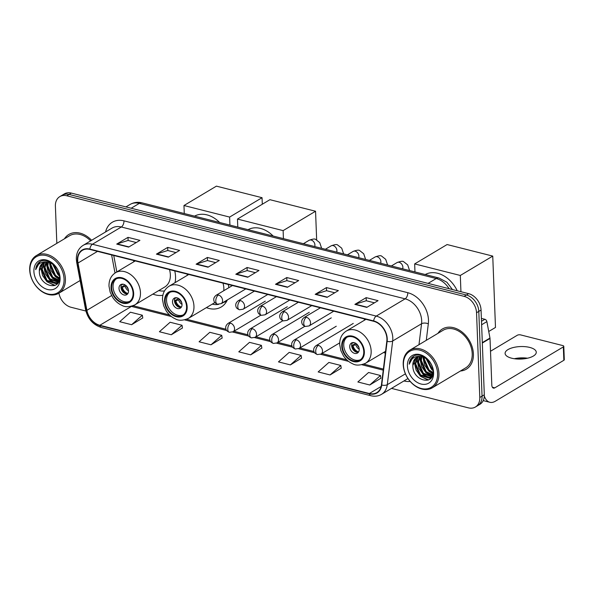 <?xml version="1.0" encoding="UTF-8"?>
<svg xmlns="http://www.w3.org/2000/svg" width="594" height="594" viewBox="0 0 594 594"><rect width="100%" height="100%" fill="white"/><g stroke="black" fill="none" stroke-linecap="round" stroke-linejoin="round"><path stroke-width="0.89" d="M383.576 352.494A25.824 19.067 -120.9 0 0 385.35 353.103M206.385 307.64A25.824 19.067 -120.9 0 0 221.258 306.987A25.824 19.067 -120.9 0 0 227.331 299.933M152.873 294.097A25.824 19.067 -120.9 0 0 162.867 295.255M175.037 282.67A25.824 19.067 -120.9 0 0 175.542 276.596A25.824 19.067 -120.9 0 0 174.747 270.923M228.846 287.682A25.824 19.067 -120.9 0 0 228.252 284.467M187.348 274.116A25.824 19.067 -120.9 0 0 187.14 275.438M364.538 318.963A25.824 19.067 -120.9 0 0 364.33 320.285M133.843 260.573A25.824 19.067 -120.9 0 0 133.635 261.887M391.498 388.387L468.406 407.855A14.62 10.796 -120.9 0 0 475.386 407.024L479.9 404.328A14.62 10.796 -120.9 0 0 484.31 394.795L481.058 310.053A14.62 10.796 -120.9 0 0 468.636 293.659L71.31 193.087A14.62 10.796 -120.9 0 0 64.323 193.919L62.066 195.263A14.62 10.796 -120.9 0 1 69.053 194.431A14.62 10.796 -120.9 0 0 62.066 195.263L59.808 196.614A14.62 10.796 -120.9 0 0 55.398 206.148L56.831 243.354M475.386 407.024A14.62 10.796 -120.9 0 0 479.796 397.49L476.544 312.748A14.62 10.796 -120.9 0 0 464.122 296.354L466.379 295.01L69.053 194.431L466.379 295.01A14.62 10.796 -120.9 0 1 478.801 311.404A14.62 10.796 -120.9 0 0 466.379 295.01L468.636 293.659M479.796 397.49L482.053 396.146L478.801 311.404L482.053 396.146A14.62 10.796 -120.9 0 1 477.643 405.68A14.62 10.796 -120.9 0 0 482.053 396.146L484.31 394.795M460.439 370.998A23.389 17.271 -120.9 0 0 466.349 369.171A23.389 17.271 -120.9 0 0 473.403 353.913A23.389 17.271 -120.9 0 0 462.199 332.15A23.389 17.271 -120.9 0 0 442.359 329.017A23.389 17.271 -120.9 0 0 437.949 333.353A23.389 17.271 -120.9 0 1 442.359 329.017L442.359 329.017A23.389 17.271 -120.9 0 1 462.199 332.15A23.389 17.271 -120.9 0 1 473.403 353.913A23.389 17.271 -120.9 0 1 466.349 369.171A23.389 17.271 -120.9 0 1 460.439 370.998M77.71 260.491A15.593 11.516 59.1 0 1 82.418 250.326A15.593 11.516 59.1 0 1 89.865 249.435L373.671 321.28A15.593 11.516 59.1 0 1 386.82 341.194L381.43 384.875A15.593 11.516 59.1 0 1 376.819 392.619A15.593 11.516 59.1 0 1 369.371 393.503L99.844 325.282A15.593 11.516 59.1 0 1 86.887 310.32L78 263.023A15.593 11.516 59.1 0 1 77.71 260.491M77.391 260.417A15.979 11.798 -120.9 0 0 77.688 263.001L86.576 310.306A15.979 11.798 -120.9 0 0 99.859 325.638L369.386 393.859A15.979 11.798 -120.9 0 0 381.742 385.023L387.139 341.335A15.979 11.798 -120.9 0 0 373.656 320.923L89.85 249.079A15.979 11.798 -120.9 0 0 77.391 260.417M366.788 307.388L378.074 300.653L366.164 297.639L354.878 304.373L366.788 307.388M374.435 302.821L366.223 300.742L355.271 304.195A3.898 2.116 104.2 0 0 354.878 304.373M366.283 300.757L366.164 297.639M327.094 297.342L338.38 290.6L326.47 287.593L315.184 294.327L327.094 297.342M334.741 292.775L326.529 290.696L315.585 294.149A3.898 2.116 104.2 0 0 315.184 294.327M326.589 290.711L326.47 287.593M287.399 287.296L298.685 280.554L286.776 277.539L275.497 284.281L287.399 287.296M295.047 282.729L286.835 280.65L275.891 284.103A3.898 2.116 104.2 0 0 275.497 284.281M286.895 280.665L286.776 277.539M128.631 247.104L139.909 240.362L128.007 237.355L116.721 244.089L128.631 247.104M136.278 242.538L128.066 240.459L117.115 243.911A3.898 2.116 104.2 0 0 116.721 244.089M128.126 240.473L128.007 237.355M168.325 257.15L179.603 250.416L167.701 247.401L156.415 254.135L168.325 257.15M175.965 252.584L167.76 250.505L156.809 253.957A3.898 2.116 104.2 0 0 156.415 254.135M167.82 250.519L167.701 247.401M208.019 267.203L219.297 260.462L207.388 257.447L196.109 264.189L208.019 267.203M215.659 262.637L207.454 260.558L196.503 264.003A3.898 2.116 104.2 0 0 196.109 264.189M207.514 260.573L207.388 257.447M247.713 277.25L258.991 270.508L247.082 267.493L235.803 274.235L247.713 277.25M255.353 272.683L247.141 270.604L236.197 274.057A3.898 2.116 104.2 0 0 235.803 274.235M247.201 270.619L247.082 267.493M91.602 240.295A23.389 17.271 -120.9 0 0 68.852 234.467A23.389 17.271 -120.9 0 0 64.442 238.803A23.389 17.271 -120.9 0 1 68.852 234.467A23.389 17.271 -120.9 0 1 91.602 240.295M464.122 296.354L66.795 195.782A14.62 10.796 -120.9 0 0 59.808 196.614M58.91 293.184A14.62 10.796 -120.9 0 0 71.08 307.284L85.885 311.033M330.078 374.948L340.793 365.451L328.883 362.444L318.169 371.933L330.078 374.948L341.231 368.176M369.772 384.994L380.487 375.505L368.577 372.49L357.863 381.979L369.772 384.994L380.925 378.222M210.996 344.802L221.718 335.313L209.808 332.298L199.087 341.788L210.996 344.802L222.149 338.031M171.302 334.756L182.024 325.267L170.114 322.252L159.4 331.742L171.302 334.756L182.462 327.985M131.616 324.71L142.33 315.214L130.42 312.206L119.706 321.696L131.616 324.71L142.768 317.939M290.384 364.902L301.099 355.405L289.189 352.391L278.475 361.887L290.384 364.902L301.537 358.13M250.69 354.848L261.405 345.359L249.502 342.344L238.781 351.834L250.69 354.848L261.843 348.077M261.405 345.359L261.857 348.181M221.718 335.313L222.171 338.135M182.024 325.267L182.477 328.081M142.33 315.214L142.783 318.035M301.099 355.405L301.552 358.227M340.793 365.451L341.246 368.273M380.487 375.505L380.94 378.319M64.063 279.083A20.953 15.474 -120.9 0 0 46.258 255.591A20.953 15.474 -120.9 0 0 29.93 270.448A20.953 15.474 -120.9 0 0 47.735 293.941A20.953 15.474 -120.9 0 0 64.063 279.083M65.422 278.95A21.926 16.194 -120.9 0 0 54.915 258.538A21.926 16.194 -120.9 0 0 36.316 255.606A21.926 16.194 -120.9 0 0 29.7 269.906A21.926 16.194 -120.9 0 0 40.214 290.317A21.926 16.194 -120.9 0 0 58.806 293.25A21.926 16.194 -120.9 0 0 65.422 278.95M90.63 240.874A21.926 16.194 -120.9 0 0 69.602 235.721L36.316 255.606M59.459 275.579L57.603 274.086L52.784 263.922M59.296 274.525L58.309 273.663L53.594 264.478M59.474 278.631L54.782 275.772L49.918 264.575L50.074 262.6M59.526 277.985L55.487 275.349L50.624 264.159L50.698 262.83M58.969 280.687L51.96 277.457L47.104 266.261L47.876 262.065M59.162 280.249L52.666 277.034L47.81 265.845L48.389 262.154M57.93 282.15L49.146 279.143L44.283 267.946L45.99 262.006M58.219 281.831L49.851 278.72L44.988 267.53L46.436 261.984M59.125 280.375L55.777 283.62L46.325 280.828L41.461 269.631L44.335 262.348M58.598 281.771L56.645 283.19M56.987 282.967L47.03 280.405L42.167 269.216L44.728 262.229M39.345 270.894C38.736 286.338 60.878 291.854 59.549 276.774C59.66 266.468 46.792 256.719 39.716 261.872C37.318 263.58 35.974 266.179 35.685 269.669C37.771 263.224 42.159 260.751 48.842 262.258A12.184 8.992 -120.9 0 0 43.02 262.949A12.184 8.992 -120.9 0 0 39.345 270.894L43.228 262.83M48.842 262.258L53.779 264.62M33.903 271.451A16.075 11.873 -120.9 0 0 47.565 289.486A16.075 11.873 -120.9 0 0 60.098 278.081A16.075 11.873 -120.9 0 0 46.436 260.046A16.075 11.873 -120.9 0 0 33.903 271.451M35.685 269.669L40.043 261.679M55.086 285.343L48.396 282.454M57.41 283.598L56.304 283.383M56.111 283.331L51.218 280.769M58.464 281.504L54.032 279.091M54.611 285.536L46.919 281.697L42.538 275.475L40.897 268.139L41.298 264.62M57.202 283.828L55.888 283.576M55.554 283.479L49.733 280.012L45.359 273.789L43.718 266.454L44.119 262.934M58.271 281.764L52.554 278.326L48.181 272.104L46.54 264.768L46.785 261.984M59.355 279.403L55.376 276.641L51.002 270.418L49.369 262.385M59.511 276.069L58.197 274.955L52.354 263.654M111.635 287.771A13.157 9.712 -120.9 0 0 117.946 300.015A13.157 9.712 -120.9 0 0 129.098 301.774A13.157 9.712 -120.9 0 0 133.071 293.191A13.157 9.712 -120.9 0 0 126.767 280.947A13.157 9.712 -120.9 0 0 115.607 279.187A13.157 9.712 -120.9 0 0 111.635 287.771M116.335 278.809A13.157 9.712 -120.9 0 0 113.046 286.924A13.157 9.712 -120.9 0 0 118.941 298.834A13.157 9.712 -120.9 0 0 129.782 301.314M219.639 222.49A26.797 19.788 -120.9 0 0 194.557 216.142M135.254 260.929L115.555 272.691A18.756 13.855 59.1 0 1 131.467 275.208A18.756 13.855 59.1 0 1 140.459 292.664A18.756 13.855 59.1 0 1 134.793 304.9L164.694 287.043A18.756 13.855 -120.9 0 0 170.352 274.807A18.756 13.855 -120.9 0 0 169.483 269.594M158.747 290.592A23.047 17.018 -120.9 0 0 164.508 290.912M174.933 282.729A23.047 17.018 -120.9 0 0 175.119 282.284M119 288.432A5.843 4.314 -120.9 0 0 121.807 293.874A5.843 4.314 -120.9 0 0 126.76 294.661A5.843 4.314 -120.9 0 0 128.527 290.845A5.843 4.314 -120.9 0 0 125.728 285.402A5.843 4.314 -120.9 0 0 120.768 284.623A5.843 4.314 -120.9 0 0 119 288.432M121.859 284.214A5.843 4.314 -120.9 0 0 120.976 287.251A5.843 4.314 -120.9 0 0 127.643 293.889M122.319 284.155A6.824 5.034 59.1 0 0 122.23 284.571L121.696 284.429M122.23 284.571L123.329 284.236M126.678 293.933A7.796 5.754 59.1 0 1 121.525 287.036L125.052 284.934M127.903 293.51A6.824 5.034 59.1 0 1 122.334 287.244L121.525 287.036M126.381 285.87L122.334 287.244M262.051 197.698L229.618 217.077L183.969 205.517L216.402 186.145L262.051 197.698L262.303 204.232M229.618 217.077L229.923 225.096M184.274 213.543L183.969 205.517M165.139 301.314A13.157 9.712 -120.9 0 0 171.451 313.558A13.157 9.712 -120.9 0 0 182.603 315.317A13.157 9.712 -120.9 0 0 186.575 306.742A13.157 9.712 -120.9 0 0 180.272 294.49A13.157 9.712 -120.9 0 0 169.112 292.731A13.157 9.712 -120.9 0 0 165.139 301.314M169.839 292.352A13.157 9.712 -120.9 0 0 166.55 300.467A13.157 9.712 -120.9 0 0 172.453 312.377A13.157 9.712 -120.9 0 0 183.286 314.857M273.151 236.033A26.797 19.788 -120.9 0 0 248.062 229.685M223.804 290.696A18.756 13.855 -120.9 0 0 223.856 288.35A18.756 13.855 -120.9 0 0 222.995 283.138M212.251 304.135A23.047 17.018 -120.9 0 0 218.711 304.343M245.79 288.907L221.109 303.653A23.047 17.018 -120.9 0 0 222.936 302.747A23.047 17.018 -120.9 0 0 224.577 301.581M222.936 302.747L224.346 301.908A23.047 17.018 -120.9 0 0 225.98 300.742M172.505 301.975A5.843 4.314 -120.9 0 0 175.312 307.417A5.843 4.314 -120.9 0 0 180.272 308.204A5.843 4.314 -120.9 0 0 182.031 304.388A5.843 4.314 -120.9 0 0 179.232 298.945A5.843 4.314 -120.9 0 0 174.272 298.166A5.843 4.314 -120.9 0 0 172.505 301.975M175.364 297.757A5.843 4.314 -120.9 0 0 174.48 300.802A5.843 4.314 -120.9 0 0 181.148 307.432M175.824 297.705A6.824 5.034 59.1 0 0 175.742 298.114L175.208 297.98M175.742 298.114L176.834 297.78M180.182 307.477A7.796 5.754 59.1 0 1 175.03 300.586L178.564 298.478M181.408 307.053A6.824 5.034 59.1 0 1 175.839 300.787L175.03 300.586M179.893 299.413L175.839 300.787M315.555 211.241L283.123 230.621L237.474 219.067L269.914 199.688L315.555 211.241L316.654 239.85M283.123 230.621L283.427 238.639M237.786 227.086L237.474 219.067M342.33 346.168A13.157 9.712 -120.9 0 0 348.641 358.412A13.157 9.712 -120.9 0 0 359.793 360.172A13.157 9.712 -120.9 0 0 363.766 351.589A13.157 9.712 -120.9 0 0 357.462 339.345A13.157 9.712 -120.9 0 0 346.302 337.585A13.157 9.712 -120.9 0 0 342.33 346.168M347.03 337.206A13.157 9.712 -120.9 0 0 343.74 345.322A13.157 9.712 -120.9 0 0 349.636 357.224A13.157 9.712 -120.9 0 0 360.476 359.712M457.224 290.77A26.797 19.788 -120.9 0 0 425.252 274.539M349.695 346.829A5.843 4.314 -120.9 0 0 352.502 352.272A5.843 4.314 -120.9 0 0 357.454 353.051A5.843 4.314 -120.9 0 0 359.222 349.242A5.843 4.314 -120.9 0 0 356.422 343.8A5.843 4.314 -120.9 0 0 351.462 343.013A5.843 4.314 -120.9 0 0 349.695 346.829M352.554 342.604A5.843 4.314 -120.9 0 0 351.67 345.649A5.843 4.314 -120.9 0 0 358.338 352.287M353.014 342.552A6.824 5.034 59.1 0 0 352.933 342.961L352.391 342.827M352.933 342.961L354.024 342.634M357.373 352.331A7.796 5.754 59.1 0 1 352.22 345.433L355.754 343.325M358.598 351.908A6.824 5.034 59.1 0 1 353.029 345.641L352.22 345.433M357.083 344.268L353.029 345.641M492.745 256.096L460.313 275.468L414.664 263.914L447.096 244.542L492.745 256.096L495.485 327.45L488.736 331.489M460.313 275.468L460.937 291.713M414.968 271.933L414.664 263.914M526.262 358.472A19.491 7.819 -2.2 0 0 515.562 358.887M514.3 358.724A15.593 6.252 177.8 0 1 527.502 358.219M529.707 347.416A15.593 6.252 -2.2 0 0 513.431 347.505A15.593 6.252 -2.2 0 0 505.1 353.408A15.593 6.252 -2.2 0 0 511.657 358.204A15.593 6.252 -2.2 0 0 527.94 358.115A15.593 6.252 -2.2 0 0 536.263 352.212A15.593 6.252 -2.2 0 0 529.707 347.416M481.489 321.295L484.86 319.282L481.378 318.399M484.31 395.983A19.491 10.566 104.2 0 0 489.842 402.286A19.491 10.566 104.2 0 0 495.314 401.232L563.847 360.291L563.335 346.911L494.802 387.852A4.871 2.643 -75.8 0 1 493.428 388.12A4.871 2.643 -75.8 0 1 491.81 385.083L490.013 338.446L482.321 343.042M563.335 346.911A2.435 0.98 -2.2 0 0 563.788 346.317L564.3 359.697A2.435 0.98 177.8 0 1 563.847 360.291M563.788 346.317A2.435 0.98 -2.2 0 0 562.763 345.567L520.686 334.919A2.435 0.98 -2.2 0 0 517.292 335.254L490.51 351.254M484.86 319.282A2.435 1.797 59.1 0 1 486.88 321.614L489.968 338.053A2.435 1.797 59.1 0 1 490.013 338.446M437.578 373.633A20.953 15.474 -120.9 0 0 419.772 350.133A20.953 15.474 -120.9 0 0 403.437 364.991A20.953 15.474 -120.9 0 0 421.243 388.491A20.953 15.474 -120.9 0 0 437.578 373.633M438.936 373.5A21.926 16.194 -120.9 0 0 428.423 353.088A21.926 16.194 -120.9 0 0 409.83 350.156A21.926 16.194 -120.9 0 0 403.207 364.456A21.926 16.194 -120.9 0 0 413.721 384.86A21.926 16.194 -120.9 0 0 432.313 387.8A21.926 16.194 -120.9 0 0 438.936 373.5M432.313 387.8L465.599 367.916A21.926 16.194 -120.9 0 0 472.215 353.616A21.926 16.194 -120.9 0 0 461.709 333.204A21.926 16.194 -120.9 0 0 443.109 330.271L409.83 350.156M432.967 370.121L431.118 368.636L426.292 358.464M432.811 369.074L431.823 368.213L427.108 359.028M432.981 373.181L428.296 370.314L423.433 359.125L423.589 357.15M433.041 372.535L429.002 369.899L424.138 358.702L424.205 357.38M432.477 375.237L425.475 372L420.611 360.81L421.384 356.615M432.67 374.792L426.18 371.584L421.317 360.387L421.896 356.704M431.444 376.7L422.653 373.685L417.79 362.496L419.498 356.556M431.727 376.381L423.359 373.27L418.495 362.073L419.943 356.526M432.632 374.918L429.284 378.163L419.832 375.371L414.968 364.181L417.842 356.897M432.105 376.321L430.153 377.739M430.502 377.517L420.537 374.955L415.674 363.758L418.235 356.779M412.852 365.444C412.251 380.888 434.385 386.397 433.056 371.317C433.167 361.018 420.307 351.262 413.231 356.415C410.833 358.123 409.489 360.721 409.192 364.219C411.286 357.766 415.666 355.301 422.349 356.808A12.184 8.992 -120.9 0 0 416.535 357.499A12.184 8.992 -120.9 0 0 412.852 365.444L416.743 357.38M422.349 356.808L427.294 359.17M407.41 365.993A16.075 11.873 -120.9 0 0 421.072 384.028A16.075 11.873 -120.9 0 0 433.605 372.631A16.075 11.873 -120.9 0 0 419.943 354.596A16.075 11.873 -120.9 0 0 407.41 365.993M409.192 364.219L413.558 356.222M428.601 379.885L421.903 377.004M430.917 378.148L429.811 377.925M429.625 377.873L424.725 375.319M431.972 376.054L427.546 373.633M428.126 380.086L420.426 376.247L416.052 370.017L414.412 362.689L414.812 359.162M430.709 378.378L429.395 378.118M429.061 378.029L423.247 374.562L418.874 368.332L417.233 361.004L417.634 357.477M431.779 376.314L426.069 372.876L421.695 366.654L420.047 359.318L420.292 356.526M432.863 373.953L428.89 371.191L424.51 364.968L422.883 356.935M433.019 370.619L431.704 369.505L425.861 358.197M449.086 288.714A19.491 14.39 -120.9 0 0 436.219 278.534L139.315 203.378A19.491 14.39 -120.9 0 0 130.004 204.484C133.747 202.346 137.763 201.797 142.048 202.851L438.951 278.007A9.742 5.279 -75.8 0 0 436.219 278.534L428.074 283.397M131.177 208.242L139.315 203.378A9.742 5.279 -75.8 0 1 142.048 202.851M71.31 193.087L66.795 195.782M481.058 310.053L476.544 312.748M105.561 231.957A24.361 17.991 59.1 0 1 123.968 220.857L407.774 292.694A4.871 2.643 -75.8 0 1 405.123 298.841L121.317 226.997A19.491 14.39 -120.9 0 0 112.006 228.111L83.123 245.359A19.491 14.39 59.1 0 1 92.434 244.253A4.871 2.643 104.2 0 0 89.85 249.079M407.774 292.694A24.361 17.991 59.1 0 1 428.474 320.018A24.361 17.991 59.1 0 1 428.319 323.812L426.284 340.325M387.139 341.335A4.871 2.383 7 0 0 392.679 340.986L421.562 323.737A19.491 14.39 -120.9 0 0 421.681 320.701A19.491 14.39 -120.9 0 0 405.123 298.841L376.24 316.09A19.491 14.39 59.1 0 1 392.679 340.986L387.288 384.674A19.491 14.39 59.1 0 1 381.526 394.349L407.974 378.549M83.123 245.359C78.497 248.359 76.232 252.992 76.344 259.266L76.693 262.348A4.871 1.463 -10.6 0 0 77.688 263.001M76.693 262.348L85.581 309.645C87.801 318.844 93.05 324.792 101.329 327.494A4.871 2.643 -75.8 0 1 99.859 325.638M369.386 393.859A4.871 2.643 104.2 0 0 370.849 395.723C374.747 396.673 378.311 396.213 381.526 394.349M381.742 385.023A4.871 2.383 7 0 0 387.288 384.674L405.412 373.841M85.581 309.645A4.871 1.463 -10.6 0 0 86.576 310.306M373.656 320.923A4.871 2.643 -75.8 0 1 376.24 316.09L92.434 244.253L121.317 226.997A4.871 2.643 -75.8 0 0 123.968 220.857M410.179 381.437A24.361 17.991 59.1 0 1 404.091 380.977L403.965 380.947M418.978 344.691L421.562 323.737A4.871 2.383 -173 0 1 428.319 323.812M369.371 393.503L381.133 386.479M78 263.023L97.505 251.373M86.887 310.32L111.62 295.545M111.62 254.945L115.013 273.032M131.207 306.348A15.593 11.516 -120.9 0 0 131.437 306.407L171.384 316.52M99.844 325.282L131.437 306.407A8.769 4.752 -75.8 0 1 131.913 306.162M184.704 319.891L226.693 330.524M232.603 332.016L248.678 336.085M254.596 337.585L270.671 341.654M276.581 343.154L292.664 347.223M298.574 348.715L314.649 352.784M320.56 354.284L348.574 361.375M361.894 364.746L383.249 370.151M132.648 305.917A8.769 4.752 -75.8 0 1 133.895 305.932L169.565 314.961M248.04 277.049L236.197 274.057M208.346 267.003L196.503 264.003M168.651 256.957L156.809 253.957M128.957 246.911L117.115 243.911M287.734 287.102L275.891 284.103M327.428 297.149L315.585 294.149M367.114 307.195L355.271 304.195M133.665 293.347A13.885 10.254 -120.9 0 0 121.867 277.769A13.885 10.254 -120.9 0 0 111.041 287.615A13.885 10.254 -120.9 0 0 122.839 303.192A13.885 10.254 -120.9 0 0 133.665 293.347M128.527 290.845A5.65 4.173 59.1 0 1 125.171 286.382M128.185 288.981A5.361 3.958 59.1 0 1 126.44 286.063M187.169 306.89A13.885 10.254 -120.9 0 0 175.371 291.312A13.885 10.254 -120.9 0 0 164.545 301.165A13.885 10.254 -120.9 0 0 176.351 316.736A13.885 10.254 -120.9 0 0 187.169 306.89M188.758 274.473L169.06 286.234A18.756 13.855 59.1 0 1 184.972 288.751A18.756 13.855 59.1 0 1 193.963 306.207A18.756 13.855 59.1 0 1 188.298 318.443L214.857 302.576M223.366 302.487L223.441 302.465A23.359 17.248 -120.9 0 0 227.027 300.601M182.031 304.388A5.65 4.173 59.1 0 1 178.675 299.925M181.69 302.524A5.361 3.958 59.1 0 1 179.945 299.606M364.36 351.745A13.885 10.254 -120.9 0 0 352.561 336.167A13.885 10.254 -120.9 0 0 341.736 346.012A13.885 10.254 -120.9 0 0 353.534 361.59A13.885 10.254 -120.9 0 0 364.36 351.745M365.949 319.32L346.25 331.088A18.756 13.855 59.1 0 1 362.162 333.598A18.756 13.855 59.1 0 1 371.153 351.061A18.756 13.855 59.1 0 1 365.488 363.298L385.573 351.299M359.222 349.242A5.65 4.173 59.1 0 1 355.865 344.78M358.88 347.371A5.361 3.958 59.1 0 1 357.135 344.461M218.444 295.01A4.871 3.601 -120.9 0 0 216.112 295.285C213.855 297.134 213.201 299.19 214.159 301.448C214.263 302.316 215.347 303.237 217.419 304.195A4.871 2.643 -75.8 0 1 215.793 301.158A4.871 2.643 104.2 0 1 218.444 295.01A4.871 3.601 -120.9 0 1 222.579 300.475A4.871 3.601 -120.9 0 1 221.109 303.653L217.419 304.195M314.672 246.547A4.388 3.237 -120.9 0 0 314.924 244.973A4.388 3.237 -120.9 0 0 311.419 240.117A4.388 3.237 -120.9 0 0 309.103 240.303C312.734 238.944 314.924 238.662 315.681 239.441L319.728 242.627L321.636 248.307M240.429 300.579A4.871 3.601 -120.9 0 0 238.105 300.854C235.848 302.702 235.194 304.752 236.145 307.009C236.249 307.885 237.34 308.806 239.404 309.756A4.871 2.643 -75.8 0 1 237.778 306.719A4.871 2.643 104.2 0 1 240.429 300.579A4.871 3.601 -120.9 0 1 244.572 306.044A4.871 3.601 -120.9 0 1 243.102 309.222L239.404 309.756M336.657 252.116A4.388 3.237 -120.9 0 0 336.909 250.542A4.388 3.237 -120.9 0 0 333.412 245.686A4.388 3.237 -120.9 0 0 331.088 245.871C334.719 244.513 336.917 244.223 337.667 245.01L341.721 248.188L343.622 253.876M262.422 306.14A4.871 3.601 -120.9 0 0 260.09 306.422C257.833 308.264 257.187 310.32 258.138 312.578C258.242 313.454 259.326 314.367 261.397 315.325A4.871 2.643 -75.8 0 1 259.771 312.288A4.871 2.643 104.2 0 1 262.422 306.14A4.871 3.601 -120.9 0 1 266.558 311.605A4.871 3.601 -120.9 0 1 265.087 314.783L261.397 315.325M358.65 257.677A4.388 3.237 -120.9 0 0 358.902 256.103A4.388 3.237 -120.9 0 0 355.398 251.255A4.388 3.237 -120.9 0 0 353.081 251.44C356.712 250.081 358.902 249.792 359.66 250.579L363.706 253.757L365.614 259.444M284.407 311.709A4.871 3.601 -120.9 0 0 282.083 311.984C279.826 313.832 279.173 315.889 280.13 318.146C280.234 319.015 281.318 319.936 283.383 320.894A4.871 2.643 -75.8 0 1 281.764 317.857A4.871 2.643 104.2 0 1 284.407 311.709A4.871 3.601 -120.9 0 1 288.55 317.174A4.871 3.601 -120.9 0 1 287.08 320.352L283.383 320.894M380.635 263.246A4.388 3.237 -120.9 0 0 380.888 261.672A4.388 3.237 -120.9 0 0 377.39 256.816A4.388 3.237 -120.9 0 0 375.066 257.002C378.697 255.643 380.895 255.361 381.652 256.14L385.699 259.326L387.6 265.006M306.4 317.278A4.871 3.601 -120.9 0 0 304.069 317.552C301.819 319.401 301.165 321.451 302.116 323.708C302.22 324.584 303.304 325.505 305.375 326.455A4.871 2.643 -75.8 0 1 303.749 323.418A4.871 2.643 104.2 0 1 306.4 317.278A4.871 3.601 -120.9 0 1 310.543 322.742A4.871 3.601 -120.9 0 1 309.073 325.92L305.375 326.455M402.628 268.815A4.388 3.237 -120.9 0 0 402.881 267.241A4.388 3.237 -120.9 0 0 399.376 262.385A4.388 3.237 -120.9 0 0 397.059 262.57C400.69 261.212 402.881 260.922 403.638 261.709L407.684 264.887L409.593 270.574M230.405 323.129A4.871 3.601 -120.9 0 0 228.081 323.403C225.824 325.252 225.171 327.301 226.128 329.559C226.232 330.435 227.316 331.355 229.381 332.306A4.871 2.643 -75.8 0 1 227.762 329.269A4.871 2.643 104.2 0 1 230.405 323.129A4.871 3.601 -120.9 0 1 234.548 328.593A4.871 3.601 -120.9 0 1 233.078 331.771L229.381 332.306M252.398 328.69A4.871 3.601 -120.9 0 0 250.074 328.972C247.817 330.813 247.163 332.87 248.114 335.127C248.218 336.004 249.309 336.917 251.373 337.875A4.871 2.643 -75.8 0 1 249.747 334.838A4.871 2.643 104.2 0 1 252.398 328.69A4.871 3.601 -120.9 0 1 256.541 334.155A4.871 3.601 -120.9 0 1 255.071 337.333L251.373 337.875M274.391 334.259A4.871 3.601 -120.9 0 0 272.059 334.533C269.802 336.382 269.156 338.439 270.107 340.696C270.211 341.565 271.295 342.486 273.366 343.443A4.871 2.643 -75.8 0 1 271.74 340.407A4.871 2.643 104.2 0 1 274.391 334.259A4.871 3.601 -120.9 0 1 278.527 339.723A4.871 3.601 -120.9 0 1 277.056 342.901L273.366 343.443M296.376 339.827A4.871 3.601 -120.9 0 0 294.052 340.102C291.795 341.951 291.142 344 292.092 346.257C292.196 347.134 293.288 348.054 295.352 349.005A4.871 2.643 -75.8 0 1 293.726 345.968A4.871 2.643 104.2 0 1 296.376 339.827A4.871 3.601 -120.9 0 1 300.519 345.292A4.871 3.601 -120.9 0 1 299.049 348.47L295.352 349.005M318.369 345.389A4.871 3.601 -120.9 0 0 316.038 345.671C313.788 347.512 313.135 349.569 314.085 351.826C314.189 352.702 315.273 353.616 317.344 354.573A4.871 2.643 -75.8 0 1 315.718 351.537A4.871 2.643 104.2 0 1 318.369 345.389A4.871 3.601 -120.9 0 1 322.505 350.854A4.871 3.601 -120.9 0 1 321.035 354.031L317.344 354.573M494.802 387.852L492.352 387.236M482.306 342.627L489.968 338.053M486.88 321.614L481.623 324.762M130.004 204.484L125.935 206.912M452.457 289.568L446.881 282.224L438.951 278.007M101.329 327.494L370.849 395.723M133.16 305.724L133.895 305.932M186.627 319.282L226.002 329.247M233.932 331.259L247.988 334.816M255.925 336.82L269.98 340.384M277.91 342.389L291.973 345.946M299.903 347.958L313.959 351.514M321.896 353.519L346.748 359.816M363.81 364.137L383.382 369.089M113.729 255.479L116.825 271.933M80.108 280.524L58.806 293.25M115.555 272.691C111.078 275.594 108.888 280.071 108.992 286.122L110.165 292.211L112.756 297.46C115.162 301.054 118.184 303.675 121.822 305.316C125.059 307.276 129.381 307.135 134.793 304.9M169.06 286.234C164.583 289.137 162.4 293.614 162.496 299.666L163.669 305.754L166.261 311.004C168.666 314.597 171.688 317.218 175.327 318.859C178.564 320.819 182.885 320.678 188.298 318.443M223.441 302.465L226.596 301.41M346.25 331.088C341.773 333.991 339.582 338.461 339.686 344.513L340.859 350.601L343.451 355.851C345.857 359.452 348.878 362.073 352.517 363.714C355.754 365.674 360.075 365.533 365.488 363.298M303.423 243.696L309.103 240.303M232.447 285.528L216.112 295.285M325.408 249.265L331.088 245.871M254.432 291.097L238.105 300.854M267.783 294.476L243.102 309.222M347.401 254.833L353.081 251.44M276.425 296.666L260.09 306.422M289.775 300.037L265.087 314.783M369.386 260.395L375.066 257.002M298.418 302.227L282.083 311.984M311.761 305.606L287.08 320.352M391.379 265.964L397.059 262.57M320.404 307.796L304.069 317.552M333.754 311.174L309.073 325.92M265.31 301.158L228.081 323.403M260.877 315.162L233.078 331.771M287.303 306.727L250.074 328.972M282.863 320.73L255.071 337.333M309.288 312.296L272.059 334.533M304.856 326.292L277.056 342.901M331.281 317.864L294.052 340.102M336.278 326.225L299.049 348.47M353.274 323.426L316.038 345.671M339.694 342.887L321.035 354.031M489.842 402.286L483.212 400.608"/></g></svg>

